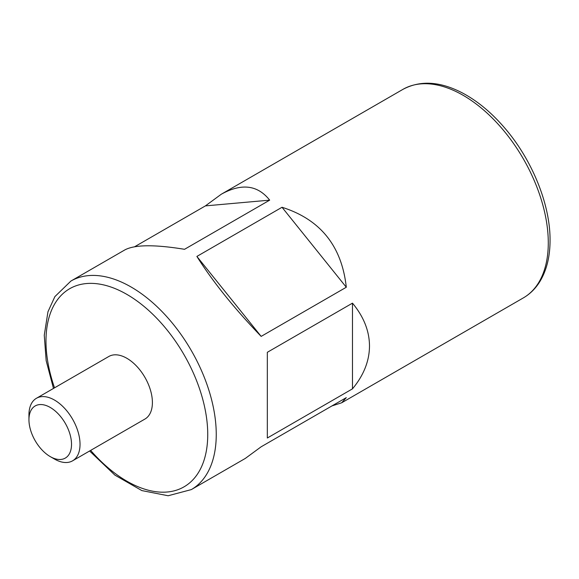 <?xml version="1.0" encoding="UTF-8"?>
<svg xmlns="http://www.w3.org/2000/svg" width="579" height="579" viewBox="0 0 579 579"><rect width="100%" height="100%" fill="white"/><g stroke="black" fill="none" stroke-linecap="round" stroke-linejoin="round"><path stroke-width="0.87" d="M72.549 460.841L144.916 419.066A36.122 20.851 -120 0 0 152.4 402.528A36.122 20.851 -120 0 0 136.63 366.174A36.122 20.851 -120 0 0 108.794 356.498L36.434 398.28A36.122 20.851 -120 0 0 28.95 414.817L28.95 419.732A30.101 17.377 -120 0 0 50.235 456.599L54.491 459.053A36.122 20.851 -120 0 0 72.549 460.841A36.122 20.851 -120 0 0 80.032 444.31A36.122 20.851 -120 0 0 64.269 407.956A36.122 20.851 -120 0 0 36.434 398.28M54.491 459.053L50.235 456.599A30.101 17.377 -120 0 0 71.521 444.31A30.101 17.377 -120 0 0 50.235 407.442A30.101 17.377 -120 0 0 28.95 419.732M267.332 352.3L267.332 438.006L352.473 388.849C363.721 375.308 369.395 361.021 369.496 346.003C369.395 330.978 363.721 316.691 352.473 303.15L267.332 352.3M523.351 297.896A120.403 69.516 -120 0 0 548.284 242.775A120.403 69.516 -120 0 0 495.733 121.612A120.403 69.516 -120 0 0 402.948 89.354C420.52 80.018 440.612 81.357 463.214 93.378C477.675 101.224 491.274 112.5 504.012 127.192C531.819 159.015 550.332 204.228 550.05 240.321C550.05 256.801 546.569 270.69 539.606 281.987C535.336 288.769 529.915 294.074 523.351 297.896L341.661 402.796L346.3 397.635L261.158 446.785L245.301 458.43L191.316 489.595A120.403 69.516 -120 0 0 216.249 434.474A120.403 69.516 -120 0 0 163.698 313.311A120.403 69.516 -120 0 0 70.913 281.054L124.898 249.882C134.769 244.62 154.651 244.425 184.535 249.303L269.676 200.146C257.648 184.954 241.508 182.993 221.258 194.247L205.4 205.892L134.618 246.755M196.882 256.432C212.674 281.575 234.097 308.231 261.158 336.392L346.3 287.242C341.784 246.053 320.361 219.405 282.024 207.275L196.882 256.432L261.158 336.392M341.661 402.796L331.941 405.922M282.024 207.275L346.3 287.242M352.473 303.15L352.473 388.849M205.4 205.892L269.676 200.146M90.65 450.39A114.381 66.042 -120 0 0 207.738 434.474A114.381 66.042 -120 0 0 108.259 286.149A114.381 66.042 -120 0 0 54.535 387.829M402.948 89.354L221.258 194.247M70.913 281.054L54.882 296.607L47.963 311.763L44.265 335.248L46.161 360.645L53.485 388.437M89.607 450.998L114.895 475.113L141.833 490.579L168.134 495.754L191.316 489.595"/></g></svg>
